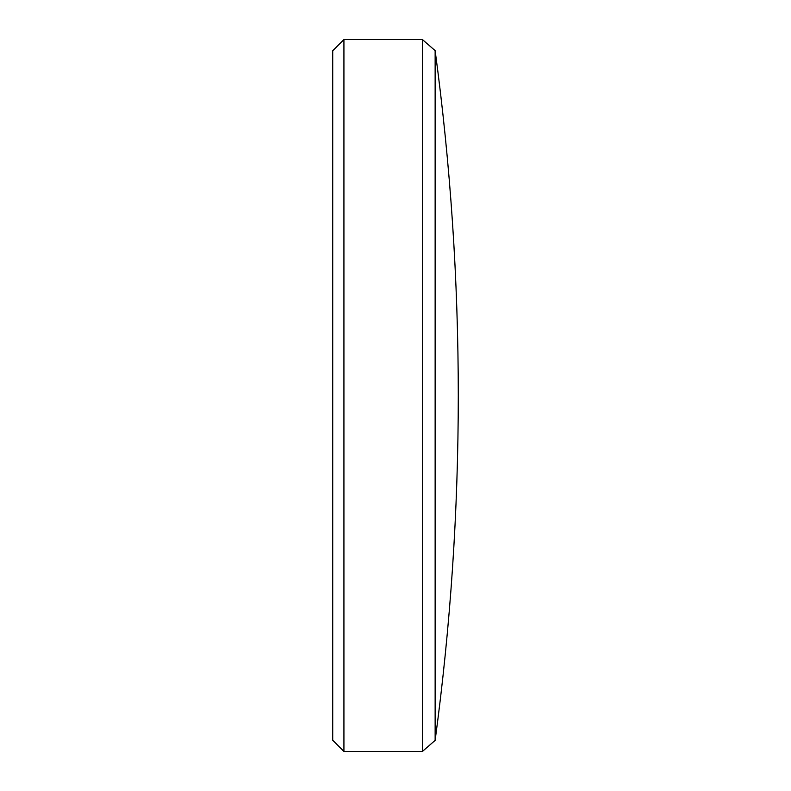 <?xml version="1.0" encoding="UTF-8"?>
<svg xmlns="http://www.w3.org/2000/svg" width="791" height="791" viewBox="0 0 791 791"><rect width="100%" height="100%" fill="white"/><g stroke="black" fill="none" stroke-linecap="round" stroke-linejoin="round"><path stroke-width="0.59" stroke-dasharray="3.96 2.97" d="M435.139 740.366L435.139 50.634M422.404 39.55L422.404 751.45M332.714 50.762L332.714 740.238M343.927 751.45L343.927 39.55"/><path stroke-width="1.19" d="M435.139 740.366C450.563 625.928 458.276 510.976 458.286 395.5C458.276 280.024 450.563 165.072 435.139 50.634L435.139 740.366L422.404 751.45L422.404 39.55L343.927 39.55L343.927 751.45L422.404 751.45M343.927 751.45L332.714 740.238L332.714 50.762L343.927 39.55M435.139 50.634L422.404 39.55"/></g></svg>
